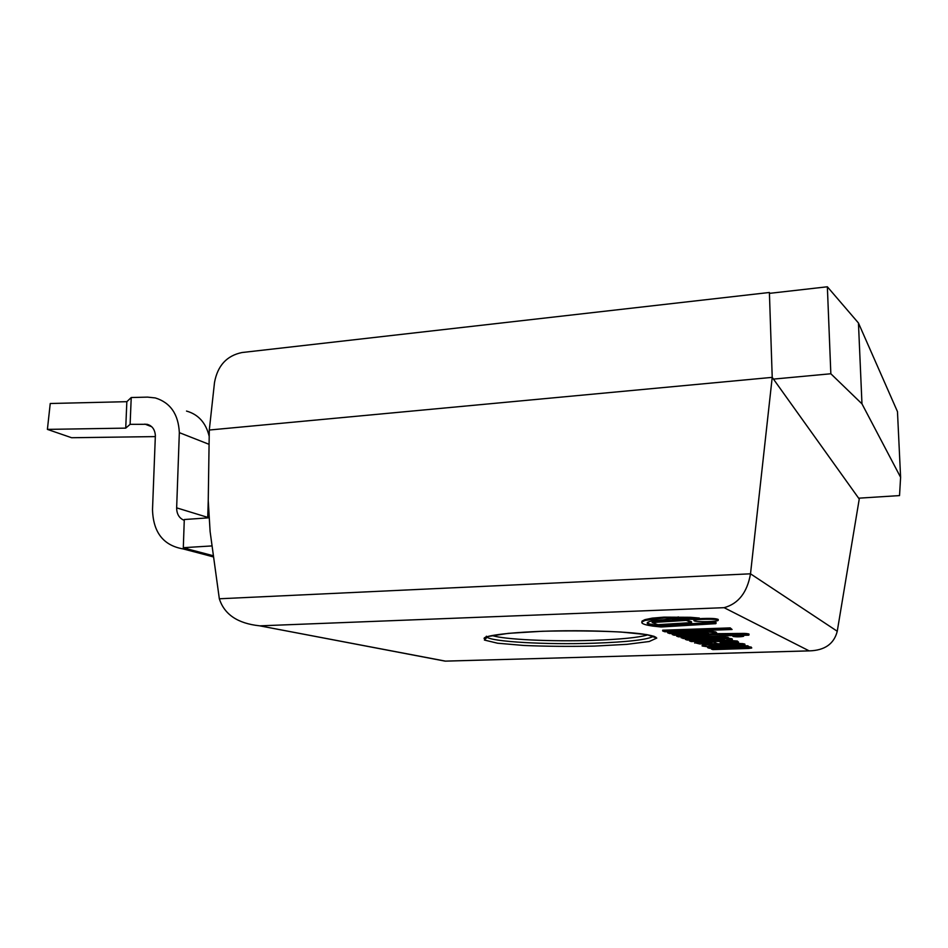 <?xml version="1.0" encoding="UTF-8"?>
<svg xmlns="http://www.w3.org/2000/svg" width="948" height="948" viewBox="0 0 948 948"><rect width="100%" height="100%" fill="white"/><g stroke="black" fill="none" stroke-linecap="round" stroke-linejoin="round"><path stroke-width="1.42" d="M209.295 430.025L214.509 382.471C217.602 365.679 226.738 355.701 241.93 352.538L769.397 292.482L772.217 377.363L750.508 573.813L219.332 598.781L210.112 531.591L208.24 500.58L209.295 430.025L772.217 377.363L859.244 499.039L837.25 631.25L750.508 573.813C747.225 592.476 738.409 603.769 724.094 607.68L809.189 650.885C824.701 650.458 834.05 643.917 837.25 631.25M809.011 650.873L445.204 661.147L440.678 660.282M445.406 661.111L259.515 625.799C237.747 623.488 224.356 614.482 219.332 598.781M859.208 498.15L859.244 499.039M773.461 379.105L830.839 373.761L861.969 403.848L900.6 477.294L899.534 495.591L858.639 498.186M900.6 477.294L897.472 411.645L858.45 322.995L827.355 286.782L830.839 373.761M827.355 286.782L769.895 293.311M858.45 322.995L861.969 403.848M209.283 517.786L184.291 519.528L183.308 547.695L187.917 548.904L183.023 548.904C163.352 545.444 153.185 532.349 152.51 509.621L155.365 435.57C154.927 429.48 152.166 425.711 147.082 424.301L130.113 424.337L125.728 428.129L47.4 429.385L50.244 403.504L126.842 401.679L131.227 397.532L147.568 397.117L155.306 397.935C170.391 402.616 178.402 414.181 179.338 432.644L176.648 507.855C176.707 514.124 179.243 518.295 184.268 520.381M131.227 397.532L130.113 424.337M126.842 401.679L125.728 428.129M203.713 554.307L213.561 556.974M47.4 429.385L71.61 437.727L155.33 436.601M209.2 436.364C205.953 422.867 198.393 414.43 186.519 411.065M207.707 517.904L208.252 500.722M212.056 545.918L183.308 547.695M209.081 444.328L179.338 432.644M706.248 646.56L702.302 646.026L702.966 645.339L712.067 644.569L735.968 644.036L745.033 644.972L731.311 646.335L706.248 646.56M738.089 644.948L709.021 645.742L722.696 645.967L738.089 644.948M744.796 644.747L744.773 644.048L742.497 643.621L730.387 643.337M742.509 644.32L742.497 643.621M745.033 644.972L744.773 644.048M712.896 646.098L712.884 645.41L711.107 645.351M718.11 646.062L718.098 645.387L712.884 645.41M722.696 645.967L722.684 645.28L718.098 645.387M729.83 645.73L729.806 645.043L722.684 645.28M734.226 645.529L734.214 644.841L729.806 645.043M735.956 644.711L734.214 644.841M736.691 645.339L736.679 644.747M709.779 644L703.084 644.616L701.994 645.778M717.458 643.645L712.363 643.858M740.175 644.154L740.163 643.455M730.884 644.024L730.872 643.325M712.067 644.569L712.055 643.941M707.042 644.877L707.018 644.178M703.096 645.304L703.084 644.616M702.966 645.339L702.942 644.652M681.185 637.838L724.201 636.452L725.836 637.139L683.01 638.514L681.162 637.103L716.415 635.966M725.836 637.139L725.812 636.404L723.099 635.753M724.201 636.452L724.177 635.717M730.244 628.678L732.081 629.508L730.221 627.896L662.664 630.207L662.688 630.977L730.244 628.678L730.221 627.896M732.081 629.508L664.856 631.783L662.688 630.977M737.236 635.907L743.599 636.298C740.068 636.961 736.525 637.009 732.958 636.44L737.236 635.907M741.324 635.196L732.946 635.705L732.958 636.44M743.599 636.298L743.185 635.373M715.847 632.707L716.771 633.264L713.619 633.809L674.123 635.219L672.203 634.508L708.571 632.909L669.632 633.548L667.617 632.802L712.055 631.309L713.808 632.055L709.519 632.197L715.847 632.707L715.823 631.961L713.797 631.676M716.842 633.134L715.823 631.961M672.203 634.508L672.191 633.762L703.179 632.731L703.191 633.477M713.808 632.055L712.031 630.55L667.593 632.043L667.617 632.802M706.864 632.541L703.179 632.731M712.055 631.309L712.031 630.55M707.635 633.228L707.623 632.612M729.498 638.691L725.398 638.822L731.382 639.296L732.212 639.793L729.142 640.291L691.258 641.571L689.504 640.919L724.414 639.462L687.146 640.054L685.321 639.367L727.898 638.016L729.498 638.691L727.886 637.281L685.297 638.644L685.321 639.367M719.212 639.995L719.2 639.272L689.492 640.208L689.504 640.919M722.554 639.106L719.2 639.272M727.898 638.016L727.886 637.281M732.294 639.663L732.271 638.94L729.486 638.312M731.382 639.296L731.37 638.573M744.239 634.153L748.671 635.196L678.519 636.843L676.588 636.132L712.932 634.52L744.239 634.153L744.216 633.406L714.579 633.714M720.089 634.71L720.077 633.963M746.657 634.307L746.633 633.56L744.216 633.406M748.932 634.71L748.908 633.963L746.633 633.56M749.05 634.887L748.908 633.963M719.153 634.319L719.129 633.572M712.92 634.2L676.576 635.397L676.588 636.132M712.932 634.52L712.908 633.868M723.099 635.99L723.087 635.397M704.53 643.408L712.363 643.929L699.541 643.929L695.085 642.78L713.891 641.523L730.778 641.298L738.622 642.223L717.849 643.799L713.785 642.199L703.511 642.637L701.366 643.04L704.53 643.408L703.333 642.661M712.363 643.929L710.822 642.637L710.846 643.337L710.775 642.637L704.518 642.708M731.892 642.152L719.888 642.009L722.305 642.981L731.892 642.152M725.457 642.886L725.433 642.187L721.487 641.962M722.305 642.981L722.293 642.282M730.221 641.95L725.433 642.187M730.778 641.298L730.766 640.587L721.487 640.623M720.48 641.358L720.456 640.658M737.354 641.725L737.331 641.014L730.766 640.587M738.622 642.223L737.331 641.014M703.404 643.36L703.392 642.661M705.632 641.121L695.062 642.069L694.683 643.076M713.891 641.523L713.868 640.86M699.47 642.187L699.458 641.476M697.076 642.424L697.064 641.713M695.085 642.78L695.062 642.069M750.958 647.579L751.669 648.017L748.719 648.468L712.872 649.593L711.332 649.025L744.381 647.721L709.246 648.242L707.623 647.638L747.854 646.453L749.264 647.046L745.389 647.164L750.958 647.579L749.252 646.678M751.764 647.899L750.935 646.903M711.332 649.025L711.308 648.349L739.404 647.52L739.416 648.195M749.264 647.046L747.842 645.766L736.406 646.109M742.26 647.401L739.404 647.52M715.989 646.714L707.599 646.963L707.623 647.638M747.854 646.453L747.842 645.766M693.687 619.34L671.279 619.008L652.342 620.75L648.041 622.078L647.2 623.369L649.451 624.744L655.862 626.118L714.342 623.132L710.976 622.054L715.017 621.817L715.835 623.665L661.076 626.984L652.556 626.071C646.844 625.218 643.348 624.234 642.069 623.132L642.057 621.9L644.995 620.454L663.991 617.966L690.381 618.12L699.34 618.878L693.687 619.34M716.178 622.99L715.207 621.118M715.017 621.817L715.005 621.141M644.995 620.454L644.972 619.636L642.045 621.094L641.784 622.528M652.153 618.973L652.141 618.143L644.972 619.636M663.991 617.966L663.967 617.136L652.141 618.143M699.34 618.878L699.328 618.049L690.369 617.29L663.967 617.136M712.363 622.457L658.884 625.727L649.439 623.95L647.259 622.682M658.896 626.51L658.884 625.727M655.862 626.118L655.85 625.325M686.316 620.395L691.542 622.599L657.794 624.685L652.153 622.54L686.316 620.395L686.293 619.577L652.141 621.722L652.153 622.54M691.542 622.599L691.519 621.793L686.293 619.577M694.197 620.869L693.889 620.608C693.201 619.032 718.809 618.665 718.229 620.253C718.845 621.675 696.685 622.232 694.197 620.869M718.229 620.253L718.205 619.435C715.882 618.38 709.602 618.12 699.34 618.677M695.346 619.174L693.889 620.608M654.594 637.198L655.815 637.163M260.155 625.834L724.094 607.68M594.574 646.086L626.865 644.344L649.214 641.512L656.774 638.063L646.951 634.65L620.632 631.996C596.067 630.847 569.985 630.61 542.41 631.261L508.258 633.359L487.793 636.535L484.404 640.054L497.582 643.218L523.9 645.47C546.38 646.406 569.938 646.607 594.574 646.086M486.691 636.89C490.531 641.772 546.249 644.841 593.792 643.218C628.109 642.009 648.053 639.663 653.61 636.179M648.005 634.84C638.786 637.566 620.442 639.402 592.998 640.35C551.961 641.76 503.815 639.568 492.202 635.515M151.727 426.742L144.866 424.088M213.395 555.765L187.384 548.928M207.719 517.371L176.648 507.855M735.968 644.036L735.944 643.337M736.892 634.165L736.88 633.418M730.09 642.661L730.079 641.962M642.057 621.9L642.045 621.094M678.211 617.705L678.199 616.875M690.381 618.12L690.369 617.29M649.451 624.744L649.439 623.95M445.323 661.123L809.189 650.885M259.515 625.799L445.204 661.147M654.073 636.309C655.4 638.051 656.146 638.525 656.312 637.755C655.198 636.298 649.617 634.911 639.58 633.62C624.507 631.83 594.906 630.527 565.814 630.764C515.451 631.273 483.693 635.456 484.073 638.478C484.772 639.059 485.542 638.312 486.371 636.215M149.95 425.415L147.082 424.301M213.537 556.879L183.023 548.904"/></g></svg>

